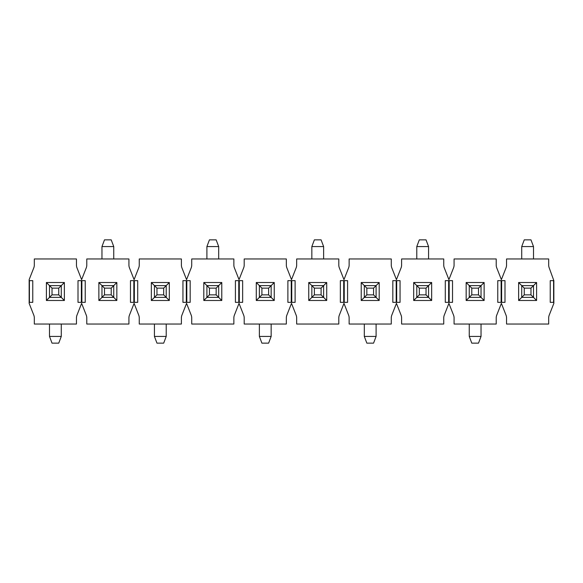 <?xml version="1.0" encoding="UTF-8"?>
<svg xmlns="http://www.w3.org/2000/svg" width="583" height="583" viewBox="0 0 583 583"><rect width="100%" height="100%" fill="white"/><g stroke="black" fill="none" stroke-linecap="round" stroke-linejoin="round"><path stroke-width="0.87" d="M81.62 303.379L86.248 315.119A7.747 7.747 0 0 1 86.787 317.961A7.747 7.747 0 0 0 86.248 315.119L81.62 303.379L76.992 315.119A7.747 7.747 0 0 0 76.453 317.961A7.747 7.747 0 0 1 76.992 315.119M46.4 282.515L46.4 300.485L64.37 300.485L61.273 297.388L61.273 285.612L64.37 282.515L46.4 282.515L52.025 288.14L52.025 294.86L58.745 294.86L58.745 288.14L52.025 288.14M46.4 300.485L49.497 297.388L61.273 297.388L58.745 294.86M64.37 300.485L64.37 282.515M116.84 282.515L116.84 300.485L98.87 300.485L98.87 282.515L116.84 282.515L113.743 285.612L101.967 285.612L98.87 282.515M104.495 288.14L104.495 294.86L111.215 294.86L111.215 288.14L104.495 288.14L101.967 285.612L101.967 297.388L113.743 297.388L116.84 300.485M104.495 294.86L98.87 300.485M86.787 317.961L86.787 324.039L128.923 324.039L128.923 317.961A7.747 7.747 0 0 1 129.462 315.119L134.09 303.379L138.718 315.119A7.747 7.747 0 0 1 139.257 317.961L139.257 324.039L181.393 324.039L181.393 317.961A7.747 7.747 0 0 1 181.932 315.119L186.56 303.379L191.188 315.119A7.747 7.747 0 0 1 191.727 317.961L191.727 324.039L233.863 324.039L233.863 317.961A7.747 7.747 0 0 1 234.402 315.119L239.03 303.379L243.658 315.119A7.747 7.747 0 0 1 244.197 317.961L244.197 324.039L286.333 324.039L286.333 317.961A7.747 7.747 0 0 1 286.872 315.119L291.5 303.379L296.128 315.119A7.747 7.747 0 0 1 296.667 317.961L296.667 324.039L338.803 324.039L338.803 317.961A7.747 7.747 0 0 1 339.342 315.119L343.97 303.379L348.598 315.119A7.747 7.747 0 0 1 349.137 317.961L349.137 324.039L391.273 324.039L391.273 317.961A7.747 7.747 0 0 1 391.812 315.119L396.44 303.379L401.068 315.119A7.747 7.747 0 0 1 401.607 317.961L401.607 324.039L443.743 324.039L443.743 317.961A7.747 7.747 0 0 1 444.282 315.119L448.91 303.379L453.538 315.119A7.747 7.747 0 0 1 454.077 317.961L454.077 324.039L496.213 324.039L496.213 317.961A7.747 7.747 0 0 1 496.752 315.119L501.38 303.379L506.008 315.119A7.747 7.747 0 0 1 506.547 317.961L506.547 324.039L548.683 324.039L548.683 317.961A7.747 7.747 0 0 1 549.222 315.119L553.85 303.379L553.85 302.344L550.235 302.344L550.235 280.656L553.85 280.656L553.85 302.344M553.85 280.656L549.222 267.881A7.747 7.747 0 0 1 548.683 265.039L548.683 258.961L506.547 258.961L506.547 265.039A7.747 7.747 0 0 1 506.008 267.881L501.38 279.621L496.752 267.881A7.747 7.747 0 0 1 496.213 265.039L496.213 258.961L454.077 258.961L454.077 265.039A7.747 7.747 0 0 1 453.538 267.881L448.91 279.621L444.282 267.881A7.747 7.747 0 0 1 443.743 265.039L443.743 258.961L401.607 258.961L401.607 265.039A7.747 7.747 0 0 1 401.068 267.881L396.44 279.621L391.812 267.881A7.747 7.747 0 0 1 391.273 265.039L391.273 258.961L349.137 258.961L349.137 265.039A7.747 7.747 0 0 1 348.598 267.881L343.97 279.621L339.342 267.881A7.747 7.747 0 0 1 338.803 265.039L338.803 258.961L296.667 258.961L296.667 265.039A7.747 7.747 0 0 1 296.128 267.881L291.5 279.621L286.872 267.881A7.747 7.747 0 0 1 286.333 265.039L286.333 258.961L244.197 258.961L244.197 265.039A7.747 7.747 0 0 1 243.658 267.881L239.03 279.621L234.402 267.881A7.747 7.747 0 0 1 233.863 265.039L233.863 258.961L191.727 258.961L191.727 265.039A7.747 7.747 0 0 1 191.188 267.881L186.56 279.621L181.932 267.881A7.747 7.747 0 0 1 181.393 265.039L181.393 258.961L139.257 258.961L139.257 265.039A7.747 7.747 0 0 1 138.718 267.881L134.09 279.621L129.462 267.881A7.747 7.747 0 0 1 128.923 265.039L128.923 258.961L86.787 258.961L86.787 265.039A7.747 7.747 0 0 1 86.248 267.881L81.62 279.621L76.992 267.881A7.747 7.747 0 0 1 76.453 265.039L76.453 258.961L34.317 258.961L34.317 265.039A7.747 7.747 0 0 1 33.778 267.881L29.15 279.621L29.15 280.656L32.765 280.656L32.765 302.344L29.15 302.344L29.15 303.379L33.778 315.119A7.747 7.747 0 0 1 34.317 317.961L34.317 324.039L76.453 324.039L76.453 317.961M169.31 282.515L169.31 300.485L151.34 300.485L151.34 282.515L169.31 282.515L163.685 288.14L156.965 288.14L156.965 294.86L163.685 294.86L163.685 288.14M156.965 294.86L154.437 297.388L166.213 297.388L169.31 300.485M163.685 294.86L166.213 297.388L166.213 285.612L154.437 285.612L154.437 297.388L151.34 300.485M156.965 288.14L151.34 282.515M221.78 282.515L221.78 300.485L203.81 300.485L203.81 282.515L221.78 282.515L218.683 285.612L206.907 285.612L203.81 282.515M209.435 288.14L209.435 294.86L216.155 294.86L216.155 288.14L209.435 288.14L206.907 285.612L206.907 297.388L218.683 297.388L221.78 300.485M209.435 294.86L203.81 300.485M274.25 282.515L274.25 300.485L256.28 300.485L256.28 282.515L274.25 282.515L268.625 288.14L261.905 288.14L261.905 294.86L268.625 294.86L268.625 288.14M261.905 294.86L259.377 297.388L271.153 297.388L274.25 300.485M268.625 294.86L271.153 297.388L271.153 285.612L259.377 285.612L259.377 297.388L256.28 300.485M261.905 288.14L256.28 282.515M326.72 282.515L326.72 300.485L308.75 300.485L308.75 282.515L326.72 282.515L323.623 285.612L311.847 285.612L308.75 282.515M314.375 288.14L314.375 294.86L321.095 294.86L321.095 288.14L314.375 288.14L311.847 285.612L311.847 297.388L323.623 297.388L326.72 300.485M314.375 294.86L308.75 300.485M379.19 282.515L379.19 300.485L361.22 300.485L361.22 282.515L379.19 282.515L373.565 288.14L366.845 288.14L366.845 294.86L373.565 294.86L373.565 288.14M366.845 294.86L364.317 297.388L376.093 297.388L379.19 300.485M373.565 294.86L376.093 297.388L376.093 285.612L364.317 285.612L364.317 297.388L361.22 300.485M366.845 288.14L361.22 282.515M431.66 282.515L431.66 300.485L413.69 300.485L413.69 282.515L431.66 282.515L428.563 285.612L416.787 285.612L413.69 282.515M419.315 288.14L419.315 294.86L426.035 294.86L426.035 288.14L419.315 288.14L416.787 285.612L416.787 297.388L428.563 297.388L431.66 300.485M419.315 294.86L413.69 300.485M484.13 282.515L484.13 300.485L466.16 300.485L466.16 282.515L484.13 282.515L478.505 288.14L471.785 288.14L471.785 294.86L478.505 294.86L478.505 288.14M471.785 294.86L469.257 297.388L481.033 297.388L484.13 300.485M478.505 294.86L481.033 297.388L481.033 285.612L469.257 285.612L469.257 297.388L466.16 300.485M471.785 288.14L466.16 282.515M536.6 282.515L536.6 300.485L518.63 300.485L518.63 282.515L536.6 282.515L533.503 285.612L521.727 285.612L518.63 282.515M524.255 288.14L524.255 294.86L530.975 294.86L530.975 288.14L524.255 288.14L521.727 285.612L521.727 297.388L533.503 297.388L536.6 300.485M524.255 294.86L518.63 300.485M504.995 302.344L497.765 302.344L497.765 280.656L504.995 280.656L504.995 302.344M452.525 302.344L445.295 302.344L445.295 280.656L452.525 280.656L452.525 302.344M400.055 302.344L392.825 302.344L392.825 280.656L400.055 280.656L400.055 302.344M347.585 302.344L340.355 302.344L340.355 280.656L347.585 280.656L347.585 302.344M295.115 302.344L287.885 302.344L287.885 280.656L295.115 280.656L295.115 302.344M242.645 302.344L235.415 302.344L235.415 280.656L242.645 280.656L242.645 302.344M190.175 302.344L182.945 302.344L182.945 280.656L190.175 280.656L190.175 302.344M137.705 302.344L130.475 302.344L130.475 280.656L137.705 280.656L137.705 302.344M85.235 302.344L78.005 302.344L78.005 280.656L85.235 280.656L85.235 302.344M29.15 302.344L29.15 280.656M553.595 280.656L553.595 302.344M81.365 280.656L81.365 302.344M81.875 280.656L81.875 302.344M133.835 280.656L133.835 302.344M134.345 280.656L134.345 302.344M186.305 280.656L186.305 302.344M186.815 280.656L186.815 302.344M238.775 280.656L238.775 302.344M239.285 280.656L239.285 302.344M291.245 280.656L291.245 302.344M291.755 280.656L291.755 302.344M343.715 280.656L343.715 302.344M344.225 280.656L344.225 302.344M396.185 280.656L396.185 302.344M396.695 280.656L396.695 302.344M448.655 280.656L448.655 302.344M449.165 280.656L449.165 302.344M501.125 280.656L501.125 302.344M501.635 280.656L501.635 302.344M29.405 302.344L29.405 280.656M530.975 288.14L533.503 285.612L533.503 297.388L530.975 294.86M521.727 258.961L521.727 246.573L533.503 246.573L533.503 258.961M521.727 246.573L524.255 239.853L530.975 239.853L533.503 246.573M426.035 288.14L428.563 285.612L428.563 297.388L426.035 294.86M416.787 258.961L416.787 246.573L428.563 246.573L428.563 258.961M416.787 246.573L419.315 239.853L426.035 239.853L428.563 246.573M321.095 288.14L323.623 285.612L323.623 297.388L321.095 294.86M311.847 258.961L311.847 246.573L323.623 246.573L323.623 258.961M311.847 246.573L314.375 239.853L321.095 239.853L323.623 246.573M216.155 288.14L218.683 285.612L218.683 297.388L216.155 294.86M206.907 258.961L206.907 246.573L218.683 246.573L218.683 258.961M206.907 246.573L209.435 239.853L216.155 239.853L218.683 246.573M111.215 288.14L113.743 285.612L113.743 297.388L111.215 294.86M101.967 258.961L101.967 246.573L113.743 246.573L113.743 258.961M101.967 246.573L104.495 239.853L111.215 239.853L113.743 246.573M481.033 324.039L481.033 336.427L469.257 336.427L469.257 324.039M481.033 336.427L478.505 343.147L471.785 343.147L469.257 336.427M376.093 324.039L376.093 336.427L364.317 336.427L364.317 324.039M376.093 336.427L373.565 343.147L366.845 343.147L364.317 336.427M271.153 324.039L271.153 336.427L259.377 336.427L259.377 324.039M271.153 336.427L268.625 343.147L261.905 343.147L259.377 336.427M166.213 324.039L166.213 336.427L154.437 336.427L154.437 324.039M166.213 336.427L163.685 343.147L156.965 343.147L154.437 336.427M52.025 294.86L49.497 297.388L49.497 285.612L61.273 285.612L58.745 288.14M61.273 324.039L61.273 336.427L49.497 336.427L49.497 324.039M61.273 336.427L58.745 343.147L52.025 343.147L49.497 336.427M443.743 317.961A7.747 7.747 0 0 1 444.282 315.119L448.91 303.379M391.273 317.961A7.747 7.747 0 0 1 391.812 315.119L396.44 303.379M338.803 317.961A7.747 7.747 0 0 1 339.342 315.119L343.97 303.379M286.333 317.961A7.747 7.747 0 0 1 286.872 315.119L291.5 303.379M233.863 317.961A7.747 7.747 0 0 1 234.402 315.119L239.03 303.379M181.393 317.961A7.747 7.747 0 0 1 181.932 315.119L186.56 303.379M129.462 315.119L134.09 303.379M139.257 265.039A7.747 7.747 0 0 1 138.718 267.881L134.09 279.621M191.727 265.039A7.747 7.747 0 0 1 191.188 267.881L186.56 279.621M244.197 265.039A7.747 7.747 0 0 1 243.658 267.881L239.03 279.621M296.128 267.881L291.5 279.621M348.598 267.881L343.97 279.621M401.607 265.039A7.747 7.747 0 0 1 401.068 267.881L396.44 279.621M506.008 315.119A7.747 7.747 0 0 1 506.547 317.961M496.752 267.881A7.747 7.747 0 0 1 496.213 265.039M453.538 315.119A7.747 7.747 0 0 1 454.077 317.961M496.213 317.961A7.747 7.747 0 0 1 496.752 315.119L501.38 303.379M444.282 267.881A7.747 7.747 0 0 1 443.743 265.039M401.068 315.119A7.747 7.747 0 0 1 401.607 317.961M391.812 267.881A7.747 7.747 0 0 1 391.273 265.039M348.598 315.119A7.747 7.747 0 0 1 349.137 317.961M339.342 267.881A7.747 7.747 0 0 1 338.803 265.039M296.128 315.119A7.747 7.747 0 0 1 296.667 317.961M286.872 267.881A7.747 7.747 0 0 1 286.333 265.039M243.658 315.119A7.747 7.747 0 0 1 244.197 317.961M234.402 267.881A7.747 7.747 0 0 1 233.863 265.039M181.932 267.881A7.747 7.747 0 0 1 181.393 265.039M138.718 315.119A7.747 7.747 0 0 1 139.257 317.961M129.462 267.881A7.747 7.747 0 0 1 128.923 265.039M86.248 267.881L81.62 279.621M76.992 267.881A7.747 7.747 0 0 1 76.453 265.039M549.222 267.881A7.747 7.747 0 0 1 548.683 265.039M506.008 267.881L501.38 279.621M453.538 267.881L448.91 279.621M33.778 315.119A7.747 7.747 0 0 1 34.317 317.961M548.683 317.961A7.747 7.747 0 0 1 549.222 315.119"/></g></svg>
